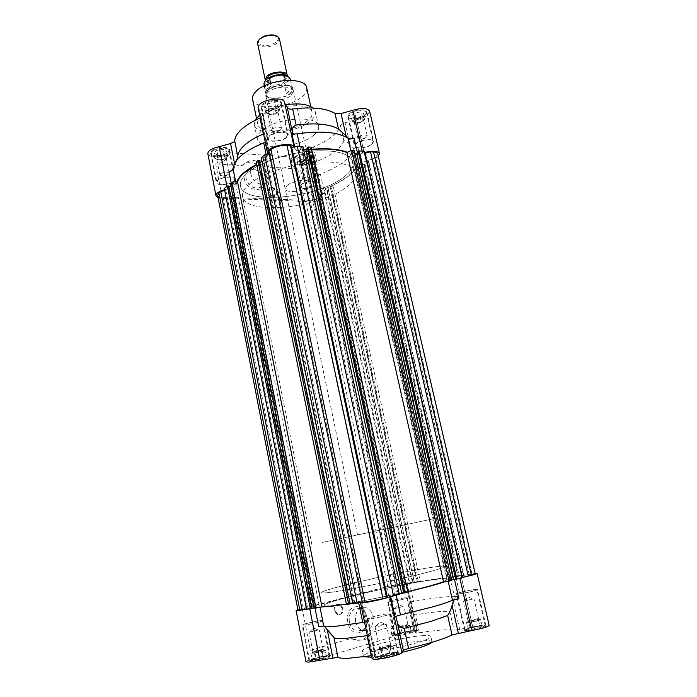 <?xml version="1.0" encoding="UTF-8"?>
<svg xmlns="http://www.w3.org/2000/svg" width="697" height="697" viewBox="0 0 697 697"><rect width="100%" height="100%" fill="white"/><g stroke="black" fill="none" stroke-linecap="round" stroke-linejoin="round"><path stroke-width="0.52" stroke-dasharray="3.48 2.61" d="M291.381 95.175L293.481 90.819C292.958 85.086 273.947 86.271 267.831 92.492L265.897 96.683C266.542 102.424 285.099 101.265 291.381 95.175M287.312 185.324C293.768 179.983 313.075 178.179 313.345 182.841L311.036 186.482C304.406 191.719 285.578 193.478 285.169 188.826L287.312 185.324M247.932 172.481C242.164 177.369 239.663 181.865 240.439 185.977C243.044 205.162 315.593 198.575 342.837 177.831C350.521 172.316 353.928 167.045 353.048 162.035C349.711 153.131 335.318 149.498 309.86 151.153C286.049 153.375 259.824 162.532 247.932 172.481C242.164 177.369 239.663 181.865 240.439 185.977C243.044 205.162 315.593 198.575 342.837 177.831C350.521 172.316 353.928 167.045 353.048 162.035C349.711 153.131 335.318 149.498 309.86 151.153C286.049 153.375 259.824 162.532 247.932 172.481M250.153 183.511C244.351 188.303 241.824 192.694 242.573 196.693C245.074 215.356 317.727 208.508 345.137 188.146C352.865 182.727 356.306 177.578 355.461 172.699C352.177 164.048 337.784 160.598 312.291 162.366C288.436 164.675 262.116 173.753 250.153 183.511M307.708 120.764C295.066 132.151 258.962 134.704 257.69 124.005C257.228 121.583 258.482 119.021 261.445 116.303C273.433 104.437 311.315 101.753 312.09 112.444C312.587 115.11 311.123 117.889 307.708 120.764M252.584 99.235C253.978 110.492 289.943 108.244 302.411 96.43C305.783 93.442 307.203 90.549 306.671 87.735M236.919 181.69L235.56 186.23L232.136 187.781L224.547 189.697M265.252 142.118L266.724 140.036L270.218 156.877L269.364 158.446L256.74 164.344M218.065 197.556L222.413 198.288L304.685 201.389C310.845 201.346 316.15 199.961 320.603 197.242L322.563 194.306L320.751 191.597C320.69 190.795 321.665 189.993 323.687 189.201C332.582 185.899 339.997 182.161 345.93 178.005C351.811 173.832 355.409 169.693 356.733 165.581C357.221 164.492 358.789 163.56 361.447 162.793L376.964 157.426L378.314 156.302M364.871 152.434L357.796 154.42C355.034 155.091 352.987 155.091 351.671 154.412L347.385 152.286M304.685 201.389L297.767 168.901C294.796 168.726 292.836 166.923 291.895 163.499L292.287 157.104L291.085 159.709C291.477 163.751 306.706 162.445 312.082 157.949L313.964 154.751L310.784 149.402L313.519 146.867C320.733 143.913 326.736 140.585 331.537 136.873C336.294 133.144 339.282 129.407 340.493 125.652C340.99 124.493 342.506 123.535 345.05 122.777L356.585 119.666C360.941 118.821 364.487 117.392 367.223 115.38L369.637 111.25M323.687 189.201L320.402 174.093C329.245 170.739 336.616 166.931 342.497 162.662C348.334 158.376 351.889 154.107 353.17 149.855L356.733 165.581M233.138 168.143L237.773 156.084L237.268 158.48L234.985 165.773L234.549 163.551M263.719 142.885L267.7 141.36L266.568 139.67M258.186 107.974L262.63 114.726L267.7 141.36M267.456 137.971L265.548 134.016L263.327 133.998M262.63 114.726L261.976 116.791L260.234 117.889M244.307 178.772C241.162 165.023 261.575 166.313 263.806 179.782C267.134 193.357 246.66 192.538 244.307 178.772M246.032 178.31C245.379 173.945 246.755 171.07 250.162 169.667C256.496 168.848 260.896 172.028 263.379 179.216C264.058 183.677 262.621 186.587 259.066 187.955C252.802 188.652 248.454 185.437 246.032 178.31M268.929 191.562C268.615 189.506 269.269 188.173 270.88 187.563C273.66 187.266 275.594 188.713 276.674 191.893C276.988 193.966 276.326 195.308 274.688 195.909C271.917 196.179 270 194.724 268.929 191.562M268.371 191.989C268.066 189.933 268.711 188.608 270.323 187.998C273.102 187.702 275.036 189.14 276.117 192.32C276.43 194.393 275.768 195.726 274.13 196.327C271.36 196.598 269.443 195.151 268.371 191.989M313.563 135.323C299.213 147.781 258.709 150.848 257.332 139.217C256.836 136.603 258.247 133.807 261.575 130.836C275.097 117.802 317.858 114.561 318.599 126.192C319.139 129.111 317.457 132.151 313.563 135.323M255.067 120.293L254.335 124.632C255.799 136.638 296.208 133.78 310.444 121.025C314.303 117.784 315.959 114.656 315.401 111.651L312.979 107.983M269.173 136.02C273.747 131.724 287.939 130.67 288.244 134.573L286.702 137.475C282.032 141.709 268.101 142.737 267.718 138.834L269.173 136.02M262.595 104.393C267.082 99.88 281.205 98.991 281.571 103.156L280.081 106.232C275.498 110.675 261.628 111.555 261.192 107.382L262.595 104.393M300.982 184.531C305.129 181.176 317.161 180.035 317.353 182.954L315.872 185.271C311.664 188.582 299.815 189.706 299.571 186.796L300.982 184.531M295.066 156.764C299.144 153.244 311.132 152.216 311.367 155.335L309.921 157.801C305.783 161.277 293.986 162.288 293.69 159.169L295.066 156.764M310.871 149.628L315.14 169.449C314.129 166.243 314.652 163.586 316.708 161.495C323.948 158.594 329.995 155.326 334.83 151.702C339.631 148.06 342.654 144.418 343.891 140.785C345.294 140.524 347.333 141.831 350.007 144.706L345.05 122.777M217.429 180.366C221.393 176.611 235.177 175.592 235.351 179.007L234.166 181.203C230.115 184.905 216.567 185.916 216.314 182.501L217.429 180.366M211.722 150.961C215.608 147.006 229.33 146.135 229.557 149.794L228.407 152.12C224.434 156.015 210.938 156.877 210.642 153.218L211.722 150.961M356.341 143.26C361.063 139.47 373.392 138.259 373.697 141.535L371.78 144.54C366.988 148.287 354.878 149.463 354.52 146.196L356.341 143.26M349.572 113.524C354.215 109.551 366.483 108.462 366.84 111.964L364.984 115.144C360.271 119.065 348.221 120.137 347.803 116.634L349.572 113.524M250.85 174.355C250.188 169.963 251.573 167.062 254.989 165.668C261.34 164.858 265.766 168.073 268.275 175.313C268.964 179.809 267.526 182.727 263.963 184.095C257.672 184.775 253.299 181.525 250.85 174.355M263.231 105.012L261.906 107.826C262.316 111.747 275.376 110.919 279.689 106.728L281.091 103.844C280.743 99.924 267.465 100.769 263.231 105.012M286.197 137.431C281.797 141.421 268.676 142.388 268.328 138.72L269.695 136.063C274.008 132.021 287.356 131.036 287.643 134.704L286.197 137.431M295.615 157.287L294.317 159.543C294.587 162.479 305.695 161.53 309.599 158.254L310.958 155.945C310.731 153.009 299.457 153.976 295.615 157.287M315.436 185.245C311.472 188.373 300.32 189.427 300.093 186.683L301.426 184.548C305.33 181.394 316.656 180.323 316.83 183.067L315.436 185.245M212.315 151.519L211.296 153.645C211.574 157.086 224.286 156.267 228.024 152.599L229.104 150.413C228.886 146.98 215.983 147.799 212.315 151.519M233.678 181.176C229.871 184.661 217.107 185.62 216.88 182.405L217.926 180.392C221.663 176.855 234.619 175.897 234.793 179.112L233.678 181.176M350.155 114.099L348.483 117.026C348.875 120.311 360.227 119.309 364.662 115.624L366.404 112.626C366.064 109.342 354.52 110.37 350.155 114.099M371.335 144.506C366.822 148.025 355.418 149.141 355.087 146.065L356.803 143.294C361.246 139.731 372.843 138.598 373.13 141.674L371.335 144.506M279.628 110.361L276.326 108.209L269.33 109.316L267.517 110.936L272.823 108.758L277.981 109.29L278.643 110.797L277.807 111.973L279.628 110.361L278.452 104.785L274.818 108.026L267.918 109.115L264.555 106.963L268.153 103.696L275.141 102.607L278.452 104.785M268.545 111.929C272.693 109.621 275.803 109.412 277.894 111.311L277.171 112.792C273.677 114.892 270.645 115.24 268.066 113.846L268.545 111.929M309.712 161.695L307.011 160.11L300.956 161.112L299.309 162.392L303.988 160.615L308.362 160.902L308.884 161.939L308.057 162.967L309.712 161.695L308.649 156.79L305.356 159.36L299.37 160.336L296.626 158.759L299.902 156.172L305.948 155.187L308.649 156.79M300.198 163.237C303.822 161.39 306.506 161.155 308.231 162.532L307.516 163.717C304.38 165.416 301.757 165.747 299.649 164.71L300.198 163.237M227.675 156.215L224.321 154.507L217.839 155.553L216.305 156.93L221.08 155.03L226.002 155.361L226.769 156.694L226.124 157.583L227.675 156.215L226.647 151.022L223.571 153.776L217.168 154.804L213.77 153.105L216.819 150.334L223.293 149.289L226.647 151.022M217.272 157.836C221.115 155.788 224.042 155.597 226.063 157.243L225.497 158.367C222.221 160.24 219.355 160.545 216.898 159.291L217.272 157.836M365.106 119.082L362.518 117.113L356.028 118.159L354.102 119.657L359.277 117.636L363.817 118.107L364.243 119.222L363.172 120.572L365.106 119.082L363.895 113.838L360.044 116.835L353.623 117.854L350.983 115.894L354.817 112.879L361.307 111.842L363.895 113.838M355.034 120.59C358.938 118.516 361.769 118.255 363.538 119.814L362.632 121.348C359.303 123.23 356.533 123.604 354.337 122.472L355.034 120.59M272.126 129.032C276.291 126.767 279.419 126.54 281.501 128.353L280.752 129.79C277.598 131.724 274.644 132.16 271.874 131.106L271.403 130.452L272.126 129.032M303.413 178.258C307.063 176.446 309.747 176.193 311.454 177.508L310.74 178.659C307.847 180.227 305.277 180.619 303.012 179.817L303.413 178.258M220.374 173.736C224.242 171.732 227.178 171.523 229.182 173.1L228.616 174.189C225.619 175.923 222.813 176.297 220.174 175.322L220.374 173.736M358.711 136.673C362.64 134.634 365.481 134.364 367.241 135.845L366.317 137.344C363.276 139.069 360.567 139.513 358.206 138.668L357.814 138.145L358.711 136.673M321.683 193.191L313.049 153.497L321.683 193.191M311.611 149.289L300.825 150.63C297.941 151.014 296.103 150.726 295.31 149.75L293.977 146.997M267.962 153.993L270.061 156.529M207.845 153.706C208.237 158.193 224.329 157.505 230.184 152.809C226.708 159.918 221.89 163.612 215.721 163.9L222.413 198.288M228.991 171.793L233.277 170.643L234.985 165.773M284.681 103.086L284.559 102.503M291.703 132.857L292.723 134.582L292.618 133.571M348.735 138.529L349.685 139.461L354.12 138.267M361.447 162.793L357.849 146.997L353.51 148.156L350.007 144.706M357.849 146.997C355.2 147.773 353.64 148.722 353.17 149.855L353.51 148.156M315.436 170.643L316.769 175.409L320.402 174.093C318.39 174.903 317.414 175.722 317.483 176.559L320.829 191.788M316.769 175.409L317.562 176.759M297.767 168.901L260.748 166.644C255.668 162.915 250.693 161.782 245.814 163.246L242.025 165.503L215.721 163.9M285.648 104.803C274.714 106.746 266.054 110.161 259.65 115.049M242.025 165.503L247.723 161.634C254.178 159.108 258.517 160.772 260.748 166.644M292.287 157.104L230.184 152.809M268.842 154.76L259.545 109.882L268.833 154.751M284.611 102.956L294.204 147.93L284.611 102.956M233.277 170.643L233.112 169.014M292.723 134.582L297.21 133.815M348.012 138.206L349.685 139.461M274.818 108.026L275.995 113.576L277.807 111.973L272.536 114.116L275.995 113.576M276.326 108.209L275.141 102.607M269.33 109.316L268.153 103.696M265.723 112.557L267.404 113.611L266.942 113.228L267.517 110.936L265.723 112.557L264.555 106.963M269.077 114.665L272.536 114.116L267.404 113.611L269.077 114.665L267.918 109.115M305.356 159.36L306.401 164.239L308.057 162.967L303.413 164.727L306.401 164.239M307.011 160.11L305.948 155.187M300.956 161.112L299.902 156.172M297.671 163.673L299.048 164.448L299.309 162.392L297.671 163.673L296.626 158.759M300.416 165.224L303.413 164.727L299.048 164.448L300.416 165.224L299.37 160.336M223.571 153.776L224.582 158.942L226.124 157.583L221.385 159.456L224.582 158.942M224.321 154.507L223.293 149.289M217.839 155.553L216.819 150.334M214.781 158.306L216.479 159.143L215.861 158.681L216.305 156.93L214.781 158.306L213.77 153.105M218.178 159.979L221.385 159.456L216.479 159.143L218.178 159.979L217.168 154.804M360.044 116.835L361.246 122.053L363.172 120.572L358.031 122.567L361.246 122.053M362.518 117.113L361.307 111.842M356.028 118.159L354.817 112.879M352.185 121.156L353.501 122.123L354.102 119.657L352.185 121.156L350.983 115.894M354.817 123.081L358.031 122.567L353.501 122.123L354.817 123.081L353.623 117.854M335.144 605.31C350.051 603.55 379.9 597.887 405.366 591.927C432.375 585.48 446.368 581.237 447.335 579.224C446.855 578.353 441.889 578.562 432.436 579.843C398.701 584.234 322.136 602.138 323.992 605.44C324.183 606.207 327.904 606.163 335.144 605.31C350.051 603.55 379.9 597.887 405.366 591.927C432.375 585.48 446.368 581.237 447.335 579.224C446.855 578.353 441.889 578.562 432.436 579.843C398.701 584.234 322.136 602.138 323.992 605.44C324.183 606.207 327.904 606.163 335.144 605.31M346.496 604.569L350.077 603.436L259.946 163.063L256.792 164.623M350.077 603.436L346.392 604.055M217.647 195.369C218.039 196.711 219.895 197.46 223.214 197.634L226.508 197.765L231.5 196.441L232.493 197.53L298.246 200.065L301.583 199.185L302.603 200.666L305.547 200.78C310.871 200.736 315.462 199.542 319.304 197.19L321.282 195.787L320.359 194.28L325.194 193.017L328.514 190.664L323.931 190.786L328.026 187.868L331.746 188.382L333.462 187.171L330.465 186.247C342.436 180.95 350.478 175.226 354.59 169.075L359.757 168.561L361.612 167.245L356.899 167.306L361.386 164.109L365.15 164.736L368.861 162.113L368.129 160.327L373.322 158.951L375.622 157.33L377.791 154.054M224.321 188.538L225.811 190.185L224.695 190.481M228.79 186.055L228.381 186.387L228.86 186.404M230.358 183.503L235.542 183.398L231.744 186.543L230.942 186.508M256.243 161.922L259.946 163.063M259.415 160.58L258.97 160.946L259.493 160.981M261.253 157.749L266.611 157.705L261.95 161.146M268.842 151.415L270.201 153.392L269.303 153.636M302.916 146.553L299.057 148.992L394.65 595.055L399.337 594.367M303.517 149.332L299.057 148.992M307.394 147.703L308.118 147.764L307.508 148.243M311.664 149.533L309.79 149.707L311.158 147.189M354.242 150.526L350.321 152.861L447.047 581.124L451.769 580.401M354.851 153.209L350.321 152.861M358.293 151.615L358.964 151.667L358.397 152.085M297.933 610.128L387.811 586.543L402.953 583.45L414.184 581.908L409.418 583.075L414.419 582.396L420.23 581.071L417.381 581.969C431.164 579.547 441.035 578.196 446.986 577.918L452.475 576.646L454.758 576.332L449.861 577.552L459.123 575.731L475.215 573.814M455.672 579.207L456.361 579.024L455.655 579.12M451.656 579.895L447.047 581.124M407.684 591.675L405.68 592.145L407.78 592.119M403.711 593.042L404.452 592.842L403.685 592.938M399.224 593.835L394.65 595.055M362.37 602.678L363.285 602.051L362.283 602.252M352.795 603.82L358.424 602.408L352.665 603.175M350.138 603.837L349.598 603.977L350.155 603.916M314.059 608.42L319.505 607.078L313.946 607.854M311.794 608.42L311.306 608.542L311.803 608.481M306.541 609.317L307.699 608.699L306.462 608.951M469.203 574.345L373.322 158.951M368.129 160.327L463.435 575.522M368.861 162.113L463.697 575.103M365.15 164.736L459.123 575.731M458.443 575.983L364.383 164.309M361.386 164.109L455.394 576.794M356.899 167.306L449.861 577.552M359.887 167.498L452.902 576.75M454.758 576.332L361.612 167.245M359.757 168.561L452.475 576.646M354.59 169.075L446.986 577.918M417.381 581.969L330.465 186.247M333.462 187.171L420.23 581.071M331.746 188.382L418.13 581.359M417.416 581.612L330.962 188.016M328.026 187.868L414.419 582.396M323.931 190.786L409.418 583.075M326.858 190.917L412.406 582.3M414.184 581.908L328.514 190.664M325.194 193.017L410.124 582.457M320.359 194.28L404.809 583.546M321.282 195.787L405.366 583.119M302.603 200.666L384.796 587.318M301.583 199.185L384.134 587.771M298.246 200.065L380.457 588.521M232.493 197.53L312.892 605.954M231.5 196.441L312.117 606.364M226.508 197.765L306.602 607.488M225.811 190.185L307.699 608.699M311.306 608.542L228.381 186.387M231.744 186.543L314.774 607.645M235.542 183.398L319.505 607.078M232.171 183.233L316.029 607.984M349.598 603.977L258.97 160.946M262.421 161.173L353.152 603.044M266.611 157.705L358.424 602.408M263.152 157.47L354.86 603.349M270.201 153.392L363.285 602.051M397.421 594.715L301.261 147.233M308.118 147.764L404.452 592.842M309.79 149.707L405.68 592.145M449.887 580.74L352.604 151.179M358.964 151.667L456.361 579.024M363.904 164.658L457.851 576.071M360.366 167.167L453.494 576.663M330.526 188.321L416.884 581.69M327.294 190.612L412.938 582.23M231.77 183.572L315.523 608.045M262.699 157.844L354.294 603.419M301.993 147.294L398.179 594.515M353.283 151.232L450.584 580.557M332.478 592.067C325.281 593.051 321.605 593.243 321.439 592.642C319.74 590.089 396.184 572.551 429.709 567.619C439.101 566.191 444.024 565.816 444.459 566.495C443.405 568.142 429.404 572.115 402.439 578.414C377.016 584.243 347.28 590.028 332.478 592.067C347.28 590.028 377.016 584.243 402.439 578.414C429.404 572.115 443.405 568.142 444.459 566.495C444.024 565.816 439.101 566.191 429.709 567.619C396.184 572.551 319.74 590.089 321.439 592.642C321.605 593.243 325.281 593.051 332.478 592.067M309.79 608.925L309.695 608.429L306.497 609.1M360.793 602.557L362.405 601.572L346.4 604.107M407.693 591.718L396.062 594.375L390.529 595.944L389.858 596.658M401.855 652.523L389.85 596.475M450.175 577.813L454.479 596.78L460.168 596.013L455.324 596.989L450.889 610.154L449.826 611.557C444.364 610.825 432.889 611.922 415.412 614.85L412.877 613.839L410.385 608.446L409.392 602.156L413.53 601.406L409.592 583.345C430.676 579.434 444.207 577.595 450.175 577.813L475.119 573.387M297.854 609.718L386.765 586.682C394.345 584.696 407.327 582.317 407.074 582.971L405.915 583.798L409.592 583.345M349.38 622.09C348.526 615.024 350.696 610.441 355.888 608.333L359.809 608.403C363.442 609.692 365.812 612.637 366.927 617.228C367.833 624.198 365.707 628.799 360.549 631.012L356.298 630.907C352.76 629.557 350.46 626.612 349.38 622.09M360.035 632.493C347.394 636.779 341.931 609.727 354.799 607.017C367.241 603.053 372.747 629.417 360.035 632.493M334.813 610.494C334.577 606.068 336.207 603.985 339.709 604.238L343.002 608.315C343.246 612.759 341.6 614.841 338.054 614.562L334.813 610.494M334.133 610.563C333.898 606.155 335.527 604.072 339.03 604.316L342.323 608.394C342.567 612.829 340.92 614.911 337.374 614.641L334.133 610.563M400.479 614.946L395.617 616.287M416.867 631.282L406.456 583.345L416.876 631.273L415.708 632.954L419.324 632.798C436.897 630.018 448.476 629.173 454.035 630.28L472.801 627.1L461.048 575.879L472.775 627.1C482.246 625.139 487.7 624.573 489.181 625.401M431.774 642.355L431.983 641.719C431.661 640.787 428.969 640.465 423.915 640.77C405.079 641.684 361.63 652.732 363.433 656.286L363.886 656.783M422.8 635.673C404.016 636.709 360.593 647.67 362.362 651.059C362.571 651.869 364.862 652.174 369.227 651.965C387.297 651.355 433.612 639.646 430.842 636.5C430.519 635.612 427.845 635.333 422.8 635.673M405.123 597.808L407.301 597.799C407.902 598.331 395.094 601.38 389.893 601.92L387.811 601.92C387.288 601.372 399.86 598.383 405.123 597.808M397.081 635.655C402.378 635.359 415.238 632.153 414.567 631.308L412.328 631.116C406.978 631.447 394.354 634.592 394.946 635.455L397.081 635.655M321.134 620.504L322.929 620.574C323.608 621.21 308.902 624.773 303.814 625.192L302.115 625.122C301.531 624.451 315.968 620.957 321.134 620.504M310.836 661.366C316.02 661.253 330.805 657.463 330.038 656.452L328.191 656.191C322.938 656.347 308.431 660.059 309.085 661.096L310.836 661.366M387.706 613.822L390.12 613.909C390.869 614.667 375.622 618.37 369.645 618.866L367.354 618.77C366.718 617.986 381.642 614.362 387.706 613.822M377.896 658.508C383.995 658.36 399.32 654.422 398.475 653.237L395.983 652.88C389.806 653.08 374.803 656.931 375.526 658.142L377.896 658.508M474.674 589.557L477.55 589.54C478.203 590.167 464.995 593.295 458.983 593.94L456.23 593.94C455.672 593.295 468.602 590.228 474.674 589.557M467.347 630.672C473.472 630.315 486.741 627.012 486.009 626.037L483.056 625.784C476.861 626.176 463.871 629.408 464.516 630.402L467.347 630.672M355.514 621.515C354.947 611.792 358.424 607.192 365.96 607.714C369.61 609.021 371.998 611.983 373.122 616.618C373.749 626.455 370.194 631.046 362.484 630.402C358.929 629.034 356.603 626.072 355.514 621.515M411.761 630.646C406.726 630.959 394.833 633.922 395.391 634.732L397.403 634.915C402.387 634.627 414.488 631.613 413.861 630.829L411.761 630.646M404.687 597.93C399.729 598.47 387.889 601.276 388.386 601.799L390.346 601.799C395.243 601.284 407.292 598.427 406.726 597.921L404.687 597.93M327.564 655.694C322.615 655.851 308.963 659.345 309.581 660.312L311.228 660.556C316.107 660.442 330.012 656.888 329.298 655.947L327.564 655.694M320.629 620.644C315.767 621.071 302.176 624.355 302.725 624.982L304.328 625.052C309.12 624.66 322.955 621.306 322.31 620.705L320.629 620.644M395.312 652.34C389.501 652.531 375.369 656.156 376.058 657.288L378.279 657.628C384.021 657.48 398.44 653.777 397.647 652.671L395.312 652.34M387.183 613.97C381.477 614.475 367.424 617.882 368.025 618.622L370.185 618.709C375.805 618.248 390.146 614.763 389.449 614.048L387.183 613.97M482.446 625.27C476.626 625.645 464.385 628.685 464.995 629.618L467.661 629.861C473.429 629.522 485.914 626.42 485.225 625.505L482.446 625.27M474.221 589.688C468.506 590.315 456.326 593.208 456.857 593.809L459.445 593.809C465.117 593.208 477.532 590.263 476.922 589.671L474.221 589.688M409.897 625.27L407.536 626.403L398.832 628.067L409.897 625.27L411.195 631.282L406.996 631.595L400.453 633.076L398.031 634.261L408.843 632.458L411.195 631.282M406.865 624.686L407.945 624.756C406.543 625.566 403.676 626.272 399.355 626.873L398.475 626.612L406.865 624.686M325.264 650.057L322.18 651.434L313.058 653.159L318.616 652.244L323.722 650.745L323.983 650.17L323.26 650.17L325.264 650.057L326.536 656.504L322.537 656.696L315.48 658.299L312.343 659.728L316.316 659.554L323.452 657.924L326.536 656.504M322.232 649.369L323.129 649.482C321.43 650.458 318.285 651.251 313.685 651.869L313.04 651.529L322.232 649.369M393.064 646.136L390.181 647.626L380.022 649.526L386.295 648.506L391.627 646.877L391.644 646.276L390.668 646.276L393.064 646.136L394.563 653.202L389.754 653.438L382.087 655.189L379.124 656.731L383.908 656.522L391.679 654.736L394.563 653.202M389.562 645.396L390.773 645.544C389.092 646.607 385.72 647.461 380.658 648.105L379.778 647.67C382.383 646.589 385.65 645.84 389.562 645.396M480.695 619.389L478.595 620.591L468.959 622.412L475.023 621.402L479.649 619.99L478.194 619.598L480.695 619.389L482.202 625.932L477.21 626.307L470.144 627.919L467.983 629.173L472.958 628.807L480.111 627.178L482.202 625.932M477.21 618.762L478.639 618.866C477.262 619.729 474.204 620.478 469.473 621.114L468.306 620.783L477.21 618.762M402.962 606.556L394.406 608.612L402.962 606.556M318.407 629.949L309.015 632.257L318.407 629.949M385.075 624.137L386.26 624.207C384.57 625.139 381.207 625.967 376.18 626.681L375.03 626.612L375.91 626.115L385.075 624.137M472.671 599.045L463.557 601.232L472.671 599.045M309.695 608.429L314.887 607.366L315.07 608.298M321.361 606.948L314.887 607.366M462.277 577.386L444.155 581.969M416.876 631.273L417.451 630.707C417.616 628.868 391.156 634.47 392.062 636.073L394.058 636.378L391.069 631.412C390.686 628.476 392.028 626.568 395.077 625.697L386.765 586.682M302.21 608.481L310.331 650.257L351.131 638.435L353.797 639.663C360.445 641.519 365.881 639.28 370.107 632.928L395.077 625.697M310.331 650.257C316.978 648.924 323.495 650.667 329.89 655.494C322.423 655.999 305.225 660.512 306 661.784M318.695 626.708L323.495 625.74L327.355 630.28M367.075 635.655C369.619 634.104 370.377 631.691 369.358 628.424L367.354 621.68L366.613 622.299L364.575 622.212M372.154 658.883L373.052 657.985L361.508 602.225L373.061 657.977L375.012 655.668L371.501 655.703M394.946 616.636L395.539 616.043M453.791 599.786L458.835 598.566M455.324 596.989L454.479 596.78C448.38 596.118 434.728 597.66 413.53 601.406L409.392 602.156M329.89 655.494L394.058 636.378M370.107 632.928C369.933 638.914 365.01 641.118 355.322 639.558L351.131 638.435M367.354 621.68L362.762 622.491M453.852 599.568L452.475 600.248M371.815 657.219C379.848 656.626 389.85 655.014 401.82 652.375M405.706 625.618L402.439 626.35L405.706 625.618L406.996 631.595M407.536 626.403L408.843 632.458M400.923 627.901L402.221 633.956M396.75 628.232L397.961 627.657L398.832 628.067L396.75 628.232L398.031 634.261M399.172 627.091L402.439 626.35L397.961 627.657L399.172 627.091L400.453 633.076M321.273 650.292L317.754 651.085L321.273 650.292L322.537 656.696M322.18 651.434L323.452 657.924M315.044 653.054L316.316 659.554M311.08 653.263L312.657 652.575L313.058 653.159L311.08 653.263L312.343 659.728M314.225 651.887L317.754 651.085L312.657 652.575L314.225 651.887L315.48 658.299M388.273 646.415L384.448 647.286L388.273 646.415L389.754 653.438M390.181 647.626L391.679 654.736M382.418 649.395L383.908 656.522M377.652 649.648L379.142 648.907L380.022 649.526L377.652 649.648L379.124 656.731M380.614 648.158L384.448 647.286L379.142 648.907L380.614 648.158L382.087 655.189M475.72 619.807L472.191 620.6L475.72 619.807L477.21 626.307M478.595 620.591L480.111 627.178M471.451 622.212L472.958 628.807M466.485 622.613L467.574 622.012C466.946 622.386 467.408 622.526 468.959 622.412L466.485 622.613L467.983 629.173M468.654 621.402L472.191 620.6L467.574 622.003L468.654 621.402L470.144 627.919M384.77 529.119L357.57 534.904L384.77 529.119M267.395 90.427L265.461 94.635C266.115 100.394 284.672 99.253 290.945 93.145L293.036 88.772C292.513 83.013 273.503 84.189 267.395 90.427M290.483 93.093C284.463 98.957 266.637 100.054 266.019 94.522L267.875 90.488C273.738 84.494 291.982 83.37 292.487 88.894L290.483 93.093M270.628 83.326L271.185 85.94L267.448 88.423L265.644 91.107L264.52 85.757M263.919 84.511C264.459 86.48 266.576 87.709 270.262 88.197C275.132 88.632 279.924 87.761 284.629 85.6L286.31 93.476L290.048 91.063L291.947 88.406L290.335 78.9M322.467 542.388L433.665 518.725L322.467 542.388M265.888 80.146L265.139 81.427C264.442 84.049 266.289 85.687 270.689 86.35C279.75 87.709 292.496 80.599 287.966 76.574L287.234 75.982L285.578 78.691C280.996 83.274 267.535 84.564 265.54 80.564M290.24 80.477C288.07 80.869 286.206 82.577 284.629 85.6M284.838 81.549C280.612 85.783 267.97 86.515 267.526 82.516L268.842 79.58C272.98 75.276 285.831 74.535 286.223 78.534L284.838 81.549M266.838 79.136L266.881 79.458C267.334 83.492 279.976 82.769 284.184 78.517L285.474 75.171M257.594 43.406C258.064 45.174 259.833 46.307 262.891 46.804C268.85 47.291 273.825 45.871 277.824 42.552L279.392 38.771M259.118 39.685L258.613 40.565C257.82 43.057 259.354 44.66 263.205 45.375C271.02 46.795 281.719 40.217 277.31 36.593L276.491 35.991M271.185 85.94L265.644 91.107M286.31 93.476L291.947 88.406M232.136 187.781L231.16 182.832M267.186 159.648L266.123 154.49M362.205 151.144L362.658 153.131M340.493 125.652L343.891 140.785M227.457 189.026L226.934 186.36M226.952 186.343L227.475 189.018M235.647 181.821L236.292 185.071M284.62 102.964L294.204 147.938M295.31 149.75L294.683 146.806M299.893 146.318L300.825 150.63M351.671 154.412L350.826 150.674M357.43 152.791L357.796 154.42M362.632 153.14L362.179 151.144M366.178 161.547L356.585 119.666M356.559 119.666L366.152 161.556M316.708 161.495L313.519 146.867M319.304 197.19L402.953 583.45M387.811 586.543L305.547 200.78M223.214 197.634L303.195 608.368M472.035 573.962L375.622 157.33M358.728 602.975L358.528 601.999M405.95 583.746L409.845 601.703M449.826 611.557L454.035 630.28M415.726 632.876L410.158 607.2M309.817 608.925L309.721 608.42M319.879 606.651L320.001 607.261M362.335 601.659L366.613 622.299M374.951 655.816L368.913 626.725M390.529 595.944L390.642 596.501M396.062 594.375L396.236 595.194M448.18 581.272L448.023 580.566M453.59 602.6L459.715 629.67M455.829 576.942L460.168 596.013M419.324 632.798L415.412 614.85M313.345 182.841L293.481 90.819M311.873 544.618L242.573 196.693M257.69 124.005L256.479 118.141M322.563 194.306L313.964 154.751M270.323 187.998L270.88 187.563M257.332 139.217L254.335 124.632M281.571 103.156L288.244 134.573M311.367 155.335L317.353 182.954M229.557 149.794L235.351 179.007M366.84 111.964L373.697 141.535M250.162 169.667L254.989 165.668M261.906 107.826L268.328 138.72M294.317 159.543L300.093 186.683M211.296 153.645L216.88 182.405M348.483 117.026L355.087 146.065M277.868 111.808L278.643 110.797M308.213 162.854L308.884 161.939M226.037 157.627L226.769 156.694M363.529 120.224L364.243 119.222M281.501 128.353L277.894 111.311M311.454 177.508L308.231 162.532M229.182 173.1L226.063 157.243M367.241 135.845L363.538 119.814M271.874 131.106L277.023 132.142L281.327 129.137M303.012 179.817L307.595 180.854L311.359 178.014M220.174 175.322L225.009 176.498L229.052 173.701M358.206 138.668L363.111 139.566L367.119 136.499M285.169 188.826L265.897 96.683M433.665 518.725L355.461 172.699M312.09 112.444L310.81 106.597M270.218 156.877L266.724 140.036M294.16 147.52L294.047 146.98M320.751 191.597L317.483 176.559M291.895 163.499L291.085 159.709M267.308 136.873L262.786 115.11M315.14 169.449L310.784 149.402M274.13 196.327L274.688 195.909M245.814 163.246L247.723 161.634M318.599 126.192L315.401 111.651M261.192 107.382L267.718 138.834M293.69 159.169L299.571 186.796M210.642 153.218L216.314 182.501M347.803 116.634L354.52 146.196M259.066 187.955L263.963 184.095M281.091 103.844L287.643 134.704M310.958 155.945L316.83 183.067M229.104 150.413L234.793 179.112M366.404 112.626L373.13 141.674M268.066 113.846L266.942 113.228M299.649 164.71L298.664 164.143M216.898 159.291L215.861 158.681M354.337 122.472L353.274 121.914M271.403 130.452L267.84 113.393M302.707 179.399L299.501 164.414M219.825 174.816L216.732 158.942M357.814 138.145L354.146 122.114M405.915 583.798L409.819 601.755M339.03 604.316L339.709 604.238M410.385 608.446L415.708 632.954M363.433 656.286L362.362 651.059M414.567 631.308L407.301 597.799M330.038 656.452L324.088 626.437M324.053 626.263L322.929 620.574M398.475 653.237L390.12 613.909M486.009 626.037L477.55 589.54M365.96 607.714L359.809 608.403M395.391 634.732L388.386 601.799M309.581 660.312L302.725 624.982M376.058 657.288L368.025 618.622M464.995 629.618L456.857 593.809M407.701 624.66L408.799 625.418M322.842 649.369L323.983 650.17M390.381 645.396L391.644 646.276M478.325 618.744L479.536 619.572M407.945 624.756L404.025 606.573M323.129 649.482L319.287 630.001M390.773 645.544L386.26 624.207M478.639 618.866L474.073 599.072M394.955 608.307L398.597 604.708L403.406 606.521M309.686 631.883L313.545 628.041L318.538 629.94M375.91 626.115L379.935 622.02L385.249 624.12M464.263 600.849L468.096 597.015L473.263 598.993M391.069 631.412L392.062 636.073M407.074 582.971L417.451 630.707M362.405 601.572L366.683 622.194M337.374 614.641L338.054 614.562M353.797 639.663L355.322 639.558M369.358 628.424L375.012 655.668M431.983 641.719L430.842 636.5M394.946 635.455L387.811 601.92M309.085 661.096L302.115 625.122M375.526 658.142L367.354 618.77M464.516 630.402L456.23 593.94M362.484 630.402L356.298 630.907M413.861 630.829L406.726 597.921M329.298 655.947L322.31 620.705M397.647 652.671L389.449 614.048M485.225 625.505L476.922 589.671M398.475 626.612L397.787 627.753M313.04 651.529L312.291 652.758M379.778 647.67L378.985 648.985M468.306 620.783L467.574 622.012M398.292 626.795L394.406 608.612M312.822 651.756L309.015 632.257M379.482 647.957L375.03 626.612M468.07 621.018L463.557 601.232M357.57 534.904L265.461 94.635M266.019 94.522L264.215 85.905M287.966 76.574L289.464 77.358M267.526 82.516L266.881 79.458M277.31 36.593L278.425 37.141M387.968 528.439L293.036 88.772M292.487 88.894L290.632 80.294M265.139 81.427L264.32 82.455M286.223 78.534L285.57 75.485M258.613 40.565L257.82 41.524"/><path stroke-width="1.05" d="M310.81 106.597L306.671 87.735C305.765 76.487 268.049 78.848 256.243 91.176C253.316 93.999 252.105 96.683 252.584 99.235L256.479 118.141M231.16 182.832L228.991 171.793L232.389 170.216L233.112 169.014L235.647 181.821M266.123 154.49L263.719 142.885L265.252 142.118M378.314 156.302L379.49 153.628C377.913 150.935 373.043 150.535 364.871 152.434M379.49 153.628L369.637 111.25C367.467 107.913 361.874 107.599 352.865 110.3L341.042 113.515L335.013 113.428C325.943 108.14 311.829 106.676 292.679 109.028C289.935 109.342 288.175 108.967 287.408 107.922L284.681 103.086M260.234 117.889L260.016 117.985C244.072 125.251 235.63 132.831 234.68 140.724L233.957 141.918L230.568 143.547L219.172 146.649L226.952 186.343M260.016 117.985L263.327 133.998C255.546 137.335 249.387 140.968 244.865 144.906C240.482 148.81 238.113 152.538 237.773 156.084M263.719 142.885C254.074 146.806 246.52 151.11 241.057 155.797C236.117 160.127 233.478 164.248 233.138 168.143L233.112 169.014M259.65 115.049L255.067 120.293M224.547 189.697C218.78 191.44 215.922 193.435 215.957 195.665L218.065 197.556M347.385 152.286C338.82 149.045 326.893 148.043 311.611 149.289M293.977 146.997C291.703 140.933 265.452 146.954 267.509 153.061L267.962 153.993M256.74 164.344C245.701 170.146 239.097 175.932 236.919 181.69M226.934 186.36L219.146 146.658C211.766 148.304 208.002 150.657 207.845 153.706L215.957 195.665M294.047 146.98L284.559 102.503C283.723 95.062 255.956 100.821 258.186 107.974L267.509 153.061M292.618 133.571L287.408 107.922M294.683 146.806L291.703 132.857C292.505 133.876 294.343 134.199 297.21 133.815L299.893 146.318M350.826 150.674L348.012 138.206C337.74 132.021 320.803 130.557 297.21 133.815M348.012 138.206C349.328 138.921 351.366 138.938 354.12 138.267L357.43 152.791M341.042 113.515L346.104 135.932L348.735 138.529M312.979 107.983C307.508 104.045 298.403 102.982 285.648 104.803M362.179 151.144L352.839 110.309L362.205 151.144M346.104 135.932L338.507 129.006C329.463 123.97 315.332 122.663 296.12 125.085C292.967 126.566 291.721 128.614 292.383 131.21M256.792 164.623L244.874 172.307C241.049 175.522 238.583 178.632 237.485 181.638L231.935 182.187L230.358 183.503L314.059 608.42L321.97 606.808L331.99 606.137L346.392 604.055M218.902 193.052L217.647 195.369L297.933 610.128L299.806 610.119L218.902 193.052L220.722 191.536L302.062 609.849L299.806 610.119M224.695 190.481L220.722 191.536M227.379 185.986L224.321 188.538L306.541 609.317L311.803 608.481L228.79 186.055L227.379 185.986L310.348 608.864M230.942 186.508L228.86 186.404M257.968 160.484L256.243 161.922L346.496 604.569L350.155 603.916L259.415 160.58L257.968 160.484L348.657 604.308M261.95 161.146L259.493 160.981M269.303 153.636L264.703 154.873L261.253 157.749L352.795 603.82L362.283 602.252M270.976 149.637L268.842 151.415L362.37 602.678L382.993 598.723L286.998 145.316C280.621 145.168 275.28 146.614 270.976 149.637L365.071 602.356M297.262 146.117L393.535 595.909L399.337 594.367L302.916 146.553L297.262 146.117L291.721 147.607L290.483 145.586L286.998 145.316M307.508 148.243L305.905 149.515L303.517 149.332M307.394 147.703L308.318 146.971L311.158 147.189L407.78 592.119L404.879 592.894L403.711 593.042L307.394 147.703M351.584 150.325L449.068 581.124L451.769 580.401L354.242 150.526L351.584 150.325L346.897 152.512C338.463 149.315 326.71 148.322 311.664 149.533M358.397 152.085L356.672 153.34L354.851 153.209M358.293 151.615L359.251 150.918L364.409 151.319L462.111 577.647L456.866 579.041L455.672 579.207L358.293 151.615M373.566 152.024L471.407 575.173L475.215 573.814L377.791 154.054C377.469 152.922 376.066 152.251 373.566 152.024L370.482 151.789L365.184 153.192L364.409 151.319M471.407 575.173L462.111 577.647M455.655 579.12L451.656 579.895M449.068 581.124L443.588 582.065C435.695 584.678 423.724 587.885 407.684 591.675M403.685 592.938L399.224 593.835M393.535 595.909L382.993 598.723M352.665 603.175L350.138 603.837M313.946 607.854L311.794 608.42M306.462 608.951L302.062 609.849M231.935 182.187L316.037 608.185M237.485 181.638L321.97 606.808M264.703 154.873L357.143 603.297M290.483 145.586L386.582 597.765M291.721 147.607L387.34 597.172M305.905 149.515L401.672 593.191M404.879 592.894L308.318 146.971M443.588 582.065L346.897 152.512M356.672 153.34L453.512 579.399M456.866 579.041L359.251 150.918M365.184 153.192L462.39 577.203M370.482 151.789L468.279 576.001M306.497 609.1L298.255 610.52L296.103 610.528L297.854 609.718M296.103 610.528L306 661.784L308.248 662.133L319.871 660.303L309.79 608.925M346.4 604.107L331.467 606.277L321.361 606.948M320.001 607.261L323.739 626.089L335.492 626.342L362.762 622.491L358.728 602.975M389.858 596.658C389.379 597.66 370.691 601.999 363.451 602.783L360.793 602.557M360.558 602.809L372.154 658.883L375.186 659.353C383.062 659.17 402.971 654.056 401.855 652.523L389.937 596.641M395.617 616.287L397.046 621.114C397.787 625.183 400.174 627.579 404.216 628.293L430.851 621.41L447.674 615.521C449.391 613.203 450.854 609.805 452.074 605.336L453.791 599.786M396.236 595.194L400.479 614.946L432.828 606.843C442.037 604.221 448.589 602.016 452.475 600.248L448.18 581.272M363.886 656.783L371.815 657.219M332.817 657.768L327.355 630.28L334.787 638.356L344.614 638.522L367.075 635.655L371.231 655.738L348.596 658.238C342.811 658.482 339.256 658.168 337.949 657.288L319.897 660.303L309.817 608.925M444.155 581.969C436.148 584.626 423.994 587.876 407.693 591.718M475.119 573.387L477.096 573.422C476.225 574.18 471.285 575.495 462.277 577.386M323.739 626.089L318.695 626.708L315.07 608.298M364.575 622.212L362.762 622.491M459.872 578.249L471.825 630.515L452.031 634.941C444.085 638.922 429.587 643.427 408.547 648.454L403.275 650.284L401.812 652.34M400.479 614.946L394.946 616.636L390.642 596.501M454.444 579.277L458.835 598.566L452.475 600.248M471.825 630.515C482.176 628.563 487.961 626.864 489.181 625.401L477.096 573.422M401.82 652.375C418.871 648.384 428.855 645.047 431.774 642.355M264.52 85.757L263.971 83.117L264.215 85.905M265.54 80.564L265.235 79.789L266.768 76.33C271.621 71.242 286.755 70.38 287.216 75.119L287.242 75.99L283.209 74.684C275.768 74.309 269.992 76.13 265.888 80.146M290.632 80.294L289.464 77.358L284.176 75.259C279.209 74.771 274.304 75.651 269.486 77.898L270.628 83.326M285.474 75.171C284.463 71.434 272.17 72.366 268.197 76.513L266.838 79.136M287.216 75.119L279.392 38.771L278.425 37.141L274.226 35.408C268.127 34.876 263.074 36.322 259.066 39.738L257.82 41.524L257.594 43.406L265.235 79.789M276.491 35.991L273.494 35.016C267.282 34.571 262.49 36.122 259.118 39.685M263.971 83.117L264.32 82.455C265.801 79.78 267.517 78.264 269.486 77.898M234.549 163.551L230.568 143.547M234.68 140.724L237.755 156.137M292.679 109.028L296.12 125.085M338.507 129.006L335.013 113.428M397.046 621.114L403.275 650.284M458.356 633.155L452.074 605.336M459.846 578.249L471.799 630.524M334.116 638.095L337.949 657.288M404.216 628.293L408.547 648.454M452.031 634.941L447.674 615.521M334.787 638.356L324.671 626.464"/></g></svg>
